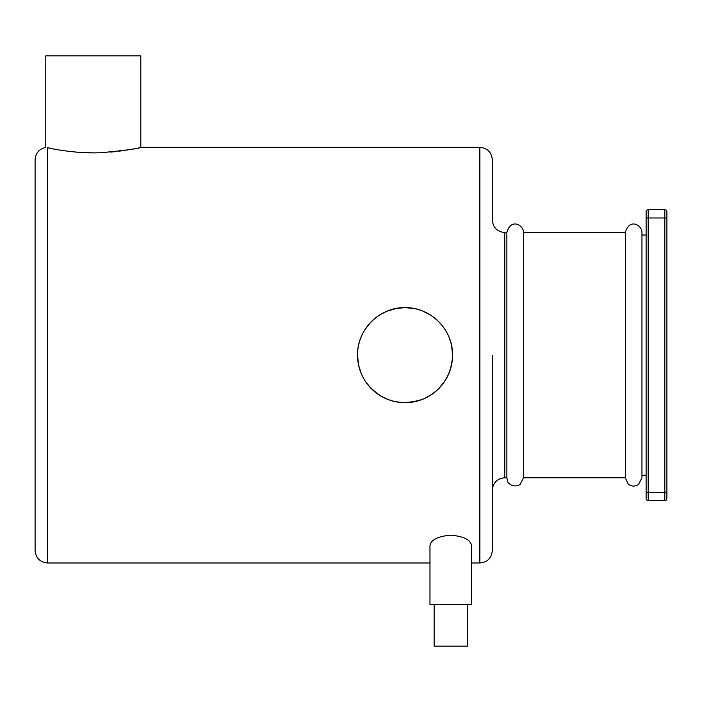 <?xml version="1.0" encoding="UTF-8"?>
<svg xmlns="http://www.w3.org/2000/svg" width="702" height="702" viewBox="0 0 702 702"><rect width="100%" height="100%" fill="white"/><g stroke="black" fill="none" stroke-linecap="round" stroke-linejoin="round"><path stroke-width="1.05" d="M666.9 498.56A2.08 2.08 0 0 1 664.82 500.64A2.08 2.08 0 0 0 666.9 498.56L666.9 492.321L664.82 492.321L664.82 500.64A2.08 2.08 0 0 0 666.9 498.56A2.08 2.08 0 0 1 664.82 500.64L648.192 500.64A2.08 2.08 0 0 1 646.121 498.56A2.08 2.08 0 0 0 648.192 500.64A2.08 2.08 0 0 1 646.121 498.56L646.121 217.989L648.192 217.989L648.192 209.679A2.08 2.08 0 0 0 646.121 211.758L646.121 217.989M666.9 492.321L666.9 211.758A2.08 2.08 0 0 0 664.82 209.679A2.08 2.08 0 0 1 666.9 211.758M666.9 217.989L664.82 217.989L664.82 209.679L648.192 209.679A2.08 2.08 0 0 0 646.121 211.758M429.975 545.665L429.975 604.554L471.542 604.554L471.542 545.665M429.975 545.638C430.809 539.864 437.732 536.363 450.754 535.143C463.776 536.363 470.709 539.864 471.542 545.638M434.134 604.554L434.134 646.121L467.383 646.121L467.383 604.554M471.542 562.986L479.852 562.986L479.852 147.323L140.804 147.323L140.804 55.879L45.779 55.879L45.779 147.455C39.172 148.929 35.618 153.045 35.1 159.802L35.1 550.517C35.837 558.09 39.996 562.249 47.569 562.986L47.569 147.727C45.191 147.341 45.191 147.341 47.569 147.727L50.175 148.289M53.668 148.991L58.345 149.833M59.74 150.07L62.654 150.526M67.102 151.141L70.972 151.606M75.333 152.036L79.879 152.387M84.073 152.624L92.173 152.825M101.913 152.65L105.809 152.448M110.644 152.088L115.242 151.641M118.875 151.22L125.5 150.281M126.808 150.07L128.089 149.859M133.88 148.798L137.136 148.131M138.777 147.78L139.865 147.543M47.569 147.727C53.545 149.28 79.045 153.992 102.176 152.632C126.088 150.325 138.961 148.561 140.804 147.332C139.277 148.526 126.22 150.307 101.641 152.659C78.659 153.931 53.501 149.254 47.569 147.727M361.319 373.762L358.599 365.18L357.529 355.159C356.923 329.712 379.598 307.037 405.036 307.643C430.475 307.037 453.15 329.712 452.544 355.159C451.544 376.026 441.549 390.751 422.551 399.315C399.394 406.66 380.458 400.842 365.742 381.862L365.786 381.923M413.645 308.432L405.036 307.643L396.525 308.415L387.083 311.17M386.477 311.425L380.238 314.636M379.475 315.11L378.571 315.698M372.464 320.577L370.454 322.578M370.077 322.99L364.935 329.677M362.609 333.775L360.784 337.864M359.02 343.339L358.31 346.569M357.537 356.098L358.573 365.066L361.337 373.797M372.2 389.496L378.834 394.787M382.739 397.113L386.916 399.078M391.514 400.702L395.621 401.728M403.518 402.641L414.443 401.728M418.559 400.702L423.148 399.078M427.334 397.113L431.23 394.787M437.872 389.496L444.296 381.906M444.348 381.835L448.753 373.762M452.536 356.098L451.763 346.569M451.017 343.19L449.289 337.864M447.464 333.775L445.138 329.677M437.609 320.577L431.502 315.698M430.554 315.084L422.999 311.17M452.544 355.159A47.508 47.508 0 0 1 405.036 402.667A47.508 47.508 0 0 1 357.529 355.159A47.508 47.508 0 0 1 405.036 307.643A47.508 47.508 0 0 1 452.544 355.159M646.121 475.28L641.961 475.28L641.961 477.772L641.961 232.537C642.339 225.509 629.554 217.409 625.333 232.537L625.333 477.772L523.499 477.772L523.499 232.537C523.876 225.509 511.091 217.409 506.87 232.537L506.87 477.772L504.791 477.772L504.791 232.537C497.218 231.8 493.058 227.641 492.321 220.068L492.321 159.802C491.584 152.22 487.425 148.069 479.852 147.323M479.852 562.986C487.425 562.249 491.584 558.09 492.321 550.517L492.321 355.159M641.961 232.537L641.961 235.03L646.121 235.03M648.192 500.64L648.192 492.321L646.121 492.321M648.192 492.321L648.192 217.989L664.82 217.989L664.82 492.321L648.192 492.321M429.975 562.986L47.569 562.986M504.791 477.772C497.218 478.518 493.067 482.669 492.321 490.242M506.87 232.537L504.791 232.537M625.333 232.537L523.499 232.537M625.333 477.772L628.123 483.985C631.458 486.583 634.924 486.758 638.504 484.52L641.961 477.772M506.87 477.772L507.704 481.405C507.063 481.941 512.478 488.785 520.042 484.52L523.499 477.772"/></g></svg>
